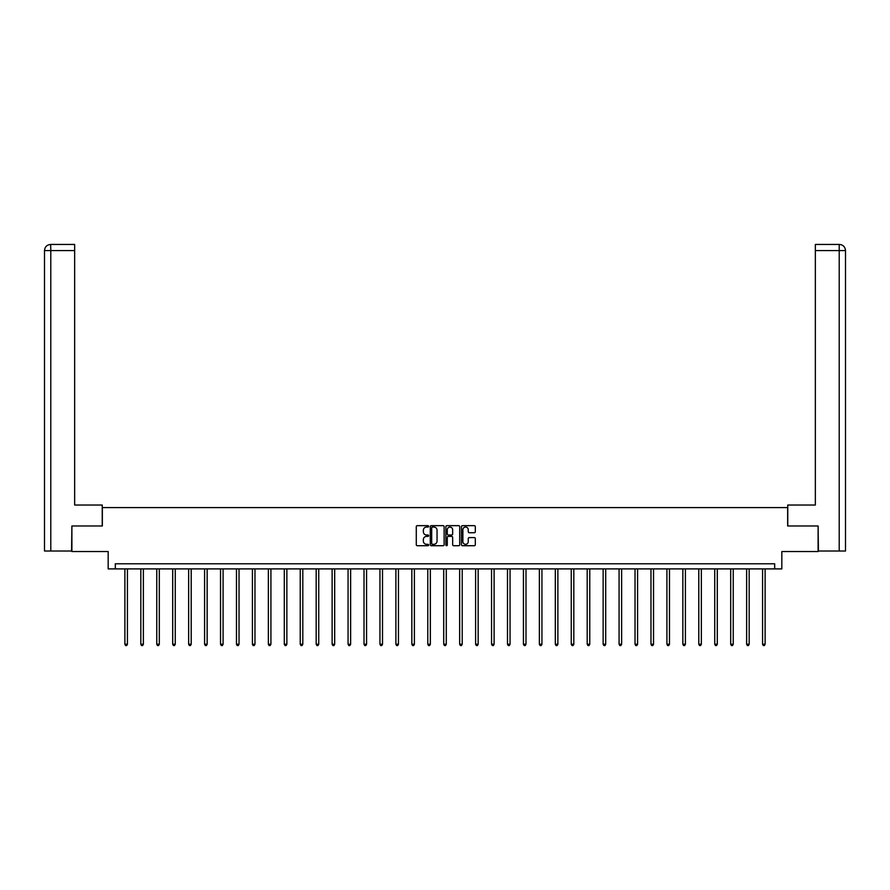 <?xml version="1.0" encoding="UTF-8"?>
<svg xmlns="http://www.w3.org/2000/svg" width="890" height="890" viewBox="0 0 890 890"><rect width="100%" height="100%" fill="white"/><g stroke="black" fill="none" stroke-linecap="round" stroke-linejoin="round"><path stroke-width="1.33" d="M428.646 526.357A0.701 0.701 0 0 0 427.945 525.656L417.288 525.656A1.001 1.001 0 0 0 416.286 526.658L416.286 544.713A1.001 1.001 0 0 0 417.288 545.715L427.945 545.715A0.701 0.701 0 0 0 428.646 545.014A0.701 0.701 0 0 0 427.945 544.313L426.566 544.313A3.215 3.215 0 0 1 423.362 541.109L423.362 539.596A3.215 3.215 0 0 1 426.566 536.392L427.945 536.392A0.701 0.701 0 0 0 428.646 535.691A0.701 0.701 0 0 0 427.945 534.99L426.566 534.99A3.215 3.215 0 0 1 423.362 531.775L423.362 530.273A3.215 3.215 0 0 1 426.566 527.058L427.945 527.058A0.701 0.701 0 0 0 428.646 526.357M474.314 532.732A1.001 1.001 0 0 0 475.316 531.731L475.316 526.658A1.001 1.001 0 0 0 474.314 525.656L462.477 525.656A1.001 1.001 0 0 0 461.476 526.658L461.476 544.713A1.001 1.001 0 0 0 462.477 545.715L474.314 545.715A1.001 1.001 0 0 0 475.316 544.713L475.316 538.595A1.001 1.001 0 0 0 474.314 537.593L469.253 537.593A1.001 1.001 0 0 0 468.251 538.595L468.251 541.632A2.681 2.681 0 0 1 465.559 544.313A2.681 2.681 0 0 1 462.878 541.632L462.878 529.739A2.681 2.681 0 0 1 465.559 527.058A2.681 2.681 0 0 1 468.251 529.739L468.251 531.731A1.001 1.001 0 0 0 469.253 532.732L474.314 532.732M774.678 568.899L781.832 568.899L781.832 551.533L818.11 551.533L818.11 525.979L787.661 525.979L787.661 507.589L102.339 507.589L102.339 525.979L71.89 525.979L71.89 551.533L108.168 551.533L108.168 568.899L774.678 568.899L774.678 563.793L115.322 563.793L115.322 568.899M444.121 526.658A1.001 1.001 0 0 0 443.12 525.656L431.283 525.656A1.001 1.001 0 0 0 430.282 526.658L430.282 544.713A1.001 1.001 0 0 0 431.283 545.715L443.12 545.715A1.001 1.001 0 0 0 444.121 544.713L444.121 526.658M446.88 525.656L458.717 525.656A1.001 1.001 0 0 1 459.718 526.658L459.718 544.713A1.001 1.001 0 0 1 458.717 545.715L453.655 545.715A1.001 1.001 0 0 1 452.654 544.713L452.654 537.393A1.001 1.001 0 0 0 451.642 536.392L448.282 536.392A1.001 1.001 0 0 0 447.281 537.393L447.281 545.014A0.701 0.701 0 0 1 446.58 545.715A0.701 0.701 0 0 1 445.879 545.014L445.879 526.658A1.001 1.001 0 0 1 446.88 525.656M432.384 527.058A0.701 0.701 0 0 0 431.683 527.759L431.683 543.612A0.701 0.701 0 0 0 432.384 544.313L433.842 544.313A3.215 3.215 0 0 0 437.046 541.109L437.046 530.273A3.215 3.215 0 0 0 433.842 527.058L432.384 527.058M452.654 529.795A2.681 2.681 0 0 0 449.962 527.114A2.681 2.681 0 0 0 447.281 529.795L447.281 533.978A1.001 1.001 0 0 0 448.282 534.99L451.642 534.99A1.001 1.001 0 0 0 452.654 533.978L452.654 529.795M124.878 568.899L124.878 644.238L127.426 644.238L127.426 568.899M127.426 644.238L126.669 645.562L125.646 645.562L124.878 644.238M102.239 525.979L102.239 505.031L74.649 505.031L74.649 250.568L50.786 250.568L50.786 551.021L71.578 551.021L71.89 525.979M50.786 551.021L44.5 551.021L44.5 250.568C44.867 246.841 46.914 244.794 50.619 244.439L74.649 244.439L74.649 250.568M52.165 244.439L74.649 244.439M44.5 250.568L50.786 250.568L50.641 244.439C46.903 244.806 44.856 246.841 44.5 250.568L44.5 489.7M787.761 525.979L787.761 505.031L815.351 505.031L815.351 244.439L839.359 244.439L815.351 244.439M845.5 551.021L845.5 489.7L845.5 551.021L818.422 551.021L818.11 525.979M837.835 244.439L839.214 244.439L839.214 250.568L815.351 250.568M839.214 551.021L839.214 250.568L845.5 250.568L845.5 489.7L845.5 250.568C845.133 246.841 843.086 244.794 839.381 244.439M140.82 568.899L140.82 644.238L143.368 644.238L143.368 568.899M143.368 644.238L142.611 645.562L141.588 645.562L140.82 644.238M156.762 568.899L156.762 644.238L159.31 644.238L159.31 568.899M159.31 644.238L158.554 645.562L157.53 645.562L156.762 644.238M172.705 568.899L172.705 644.238L175.263 644.238L175.263 568.899M175.263 644.238L174.496 645.562L173.472 645.562L172.705 644.238M188.647 568.899L188.647 644.238L191.205 644.238L191.205 568.899M191.205 644.238L190.438 645.562L189.414 645.562L188.647 644.238M204.589 568.899L204.589 644.238L207.148 644.238L207.148 568.899M207.148 644.238L206.38 645.562L205.356 645.562L204.589 644.238M220.531 568.899L220.531 644.238L223.09 644.238L223.09 568.899M223.09 644.238L222.322 645.562L221.298 645.562L220.531 644.238M236.473 568.899L236.473 644.238L239.032 644.238L239.032 568.899M239.032 644.238L238.264 645.562L237.241 645.562L236.473 644.238M252.415 568.899L252.415 644.238L254.974 644.238L254.974 568.899M254.974 644.238L254.206 645.562L253.183 645.562L252.415 644.238M268.357 568.899L268.357 644.238L270.916 644.238L270.916 568.899M270.916 644.238L270.148 645.562L269.125 645.562L268.357 644.238M284.299 568.899L284.299 644.238L286.858 644.238L286.858 568.899M286.858 644.238L286.091 645.562L285.067 645.562L284.299 644.238M300.242 568.899L300.242 644.238L302.8 644.238L302.8 568.899M302.8 644.238L302.033 645.562L301.009 645.562L300.242 644.238M316.184 568.899L316.184 644.238L318.742 644.238L318.742 568.899M318.742 644.238L317.975 645.562L316.951 645.562L316.184 644.238M332.126 568.899L332.126 644.238L334.684 644.238L334.684 568.899M334.684 644.238L333.917 645.562L332.893 645.562L332.126 644.238M348.068 568.899L348.068 644.238L350.627 644.238L350.627 568.899M350.627 644.238L349.859 645.562L348.836 645.562L348.068 644.238M364.01 568.899L364.01 644.238L366.569 644.238L366.569 568.899M366.569 644.238L365.801 645.562L364.778 645.562L364.01 644.238M379.952 568.899L379.952 644.238L382.511 644.238L382.511 568.899M382.511 644.238L381.743 645.562L380.72 645.562L379.952 644.238M395.894 568.899L395.894 644.238L398.453 644.238L398.453 568.899M398.453 644.238L397.685 645.562L396.662 645.562L395.894 644.238M411.836 568.899L411.836 644.238L414.395 644.238L414.395 568.899M414.395 644.238L413.628 645.562L412.604 645.562L411.836 644.238M427.779 568.899L427.779 644.238L430.337 644.238L430.337 568.899M430.337 644.238L429.57 645.562L428.546 645.562L427.779 644.238M443.721 568.899L443.721 644.238L446.279 644.238L446.279 568.899M446.279 644.238L445.512 645.562L444.488 645.562L443.721 644.238M459.663 568.899L459.663 644.238L462.222 644.238L462.222 568.899M462.222 644.238L461.454 645.562L460.43 645.562L459.663 644.238M475.605 568.899L475.605 644.238L478.164 644.238L478.164 568.899M478.164 644.238L477.396 645.562L476.373 645.562L475.605 644.238M491.547 568.899L491.547 644.238L494.106 644.238L494.106 568.899M494.106 644.238L493.338 645.562L492.315 645.562L491.547 644.238M507.489 568.899L507.489 644.238L510.048 644.238L510.048 568.899M510.048 644.238L509.28 645.562L508.257 645.562L507.489 644.238M523.431 568.899L523.431 644.238L525.99 644.238L525.99 568.899M525.99 644.238L525.222 645.562L524.199 645.562L523.431 644.238M539.373 568.899L539.373 644.238L541.932 644.238L541.932 568.899M541.932 644.238L541.164 645.562L540.141 645.562L539.373 644.238M555.316 568.899L555.316 644.238L557.874 644.238L557.874 568.899M557.874 644.238L557.107 645.562L556.083 645.562L555.316 644.238M571.258 568.899L571.258 644.238L573.816 644.238L573.816 568.899M573.816 644.238L573.049 645.562L572.025 645.562L571.258 644.238M587.2 568.899L587.2 644.238L589.759 644.238L589.759 568.899M589.759 644.238L588.991 645.562L587.967 645.562L587.2 644.238M603.142 568.899L603.142 644.238L605.701 644.238L605.701 568.899M605.701 644.238L604.933 645.562L603.91 645.562L603.142 644.238M619.084 568.899L619.084 644.238L621.643 644.238L621.643 568.899M621.643 644.238L620.875 645.562L619.852 645.562L619.084 644.238M635.026 568.899L635.026 644.238L637.585 644.238L637.585 568.899M637.585 644.238L636.817 645.562L635.794 645.562L635.026 644.238M650.968 568.899L650.968 644.238L653.527 644.238L653.527 568.899M653.527 644.238L652.759 645.562L651.736 645.562L650.968 644.238M666.91 568.899L666.91 644.238L669.469 644.238L669.469 568.899M669.469 644.238L668.702 645.562L667.678 645.562L666.91 644.238M682.852 568.899L682.852 644.238L685.411 644.238L685.411 568.899M685.411 644.238L684.644 645.562L683.62 645.562L682.852 644.238M698.795 568.899L698.795 644.238L701.353 644.238L701.353 568.899M701.353 644.238L700.586 645.562L699.562 645.562L698.795 644.238M714.737 568.899L714.737 644.238L717.296 644.238L717.296 568.899M717.296 644.238L716.528 645.562L715.504 645.562L714.737 644.238M730.69 568.899L730.69 644.238L733.238 644.238L733.238 568.899M733.238 644.238L732.47 645.562L731.447 645.562L730.69 644.238M746.632 568.899L746.632 644.238L749.18 644.238L749.18 568.899M749.18 644.238L748.412 645.562L747.389 645.562L746.632 644.238M762.574 568.899L762.574 644.238L765.122 644.238L765.122 568.899M765.122 644.238L764.354 645.562L763.331 645.562L762.574 644.238"/></g></svg>
